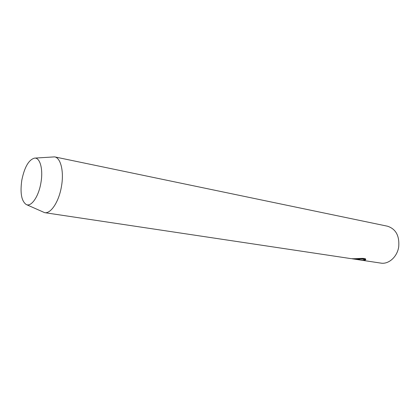 <?xml version="1.0" encoding="UTF-8"?>
<svg xmlns="http://www.w3.org/2000/svg" width="420" height="420" viewBox="0 0 420 420"><rect width="100%" height="100%" fill="white"/><g stroke="black" fill="none" stroke-linecap="round" stroke-linejoin="round"><path stroke-width="0.63" d="M44.625 212.651L350.968 258.62C356.386 259.161 366.392 257.229 365.715 259.602L363.862 259.749C364.177 258.332 356.375 259.266 352.128 258.788L380.846 263.104C388.631 264.511 397.226 256.898 398.695 246.913C399.62 235.846 395.871 228.937 387.45 226.202L54.611 156.875C60.748 157.784 64.139 171.533 61.472 186.37C59.005 201.611 50.841 213.985 44.625 212.651L26.234 204.519C21.478 201.128 20.003 193.016 21.809 180.196C24.491 167.123 28.739 159.763 34.54 158.12C40.063 157.353 43.349 169.376 40.919 182.774C38.703 196.529 31.253 207.239 26.234 204.519M359.546 259.413L358.124 259.523L362.901 260.243L365.468 259.99L362.938 260.4L356.738 259.471L359.546 259.413L359.604 259.072M34.54 158.12L54.611 156.875M357.551 259.198L357.956 259.255M358.78 258.484C362.035 258.368 363.752 258.657 363.93 259.345L363.862 259.749M363.93 259.345L365.615 259.203M357.971 259.166L357.924 259.466"/></g></svg>
